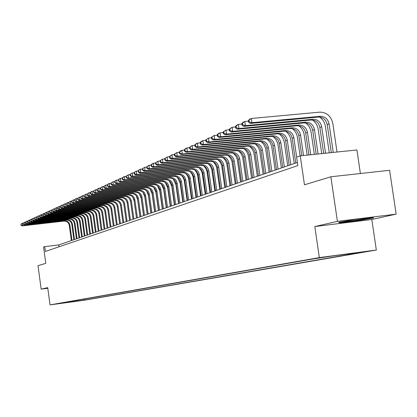 <?xml version="1.0" encoding="UTF-8"?>
<svg xmlns="http://www.w3.org/2000/svg" width="417" height="417" viewBox="0 0 417 417"><rect width="100%" height="100%" fill="white"/><g stroke="black" fill="none" stroke-linecap="round" stroke-linejoin="round"><path stroke-width="0.63" d="M317.16 258.144L327.397 256.716L317.16 258.144M360.403 173.514L356.921 149.958L300.25 155.854L296.617 157.141L297.842 165.596L45.39 251.441L44.744 246.635L43.587 247.041L45.781 263.341L38.015 265.697L41.163 289.143L47.809 288.272M396.15 214.14L389.608 170.282L330.869 176.782L337.41 221.38L314.814 226.551L319.339 257.597L376.332 250.038L371.808 219.488L396.15 214.14L337.41 221.38M319.339 257.597L50.04 304.89L84.208 300.256L376.332 250.038M59.886 303.493L54.012 304.295L59.881 303.446M77.145 300.287L77.995 300.959L84.484 300.078L358.38 252.895L347.861 254.292L356.519 252.796L333.204 255.887L314.09 258.775L64.046 302.58M77.995 300.959L63.822 302.878M300.25 155.854L304.462 184.799L330.869 176.782M50.04 304.89L47.72 287.641L41.163 289.143M297.389 162.448L58.755 244.946L44.744 246.635M59.011 246.812L58.755 244.946M84.343 299.025L84.484 300.078M347.861 254.292L347.502 253.989M74.565 300.735L75.206 301.439M314.814 226.551L371.808 219.488M355.362 219.451L338.656 222.324L339.719 222.98L356.994 220.838L373.549 218.013L372.986 217.278L355.362 219.451M372.642 217.32L372.965 217.731L356.916 220.473L356.994 220.838M339.605 222.188L339.719 222.98M71.354 240.588L69.285 225.362C68.612 222.49 66.845 221.073 63.989 221.109L22.153 225.899L22.695 225.654L21.199 225.138L21.069 224.169L21.199 225.138M71.979 240.374L69.91 225.117C69.238 222.245 67.465 220.822 64.604 220.854L22.695 225.654L22.372 223.225L23.211 223.131M20.85 224.268L22.372 223.225L21.069 224.169M20.98 225.237L22.153 225.899M345.839 221.088L345.036 221.536L346.491 221.463C353.157 220.974 372.245 217.804 366.845 218.075L366.282 218.107M372.897 217.288L372.965 217.731M356.916 220.473L340.178 222.548L339.568 222.167M73.872 239.718L71.792 224.382C71.114 221.495 69.337 220.067 66.454 220.098L24.348 224.909L24.9 224.664L23.388 224.148L23.258 223.168L23.388 224.148M74.507 239.499L72.422 224.137C71.745 221.239 69.962 219.811 67.08 219.842L24.9 224.664L24.577 222.219L25.427 222.12M23.039 223.267L24.019 222.47L23.258 223.168M23.17 224.247L24.348 224.909M76.431 238.837L74.33 223.392C73.647 220.478 71.86 219.04 68.961 219.071L26.573 223.908L27.136 223.658L25.614 223.137L25.484 222.157L25.614 223.137M77.072 238.613L74.971 223.142C74.289 220.223 72.495 218.784 69.592 218.816L27.136 223.658L26.808 221.198L27.673 221.099M25.26 222.256L26.808 221.198L25.484 222.157M25.39 223.241L26.573 223.908M79.021 237.94L76.905 222.386C76.217 219.451 74.419 218.002 71.5 218.034L28.836 222.897L29.409 222.642L27.871 222.115L27.741 221.125L27.871 222.115M79.678 237.711L77.557 222.131C76.869 219.196 75.065 217.742 72.141 217.773L29.409 222.642L29.075 220.16L29.951 220.061M27.512 221.229L29.075 220.16L27.741 221.125M27.647 222.219L28.836 222.897M81.654 237.028L79.522 221.364C78.829 218.409 77.015 216.949 74.08 216.981L31.129 221.865L31.708 221.604L30.165 221.078L30.029 220.082L30.165 221.078M82.316 236.799L80.179 221.104C79.485 218.148 77.666 216.684 74.726 216.715L31.708 221.604L31.374 219.107L32.265 219.008M29.8 220.186L31.374 219.107L30.029 220.082M29.93 221.182L31.129 221.865M84.323 236.105L82.175 220.327C81.477 217.351 79.647 215.881 76.692 215.912L33.459 220.822L34.043 220.557L32.484 220.025L32.349 219.019L32.484 220.025M84.995 235.876L82.842 220.067C82.144 217.085 80.314 215.61 77.353 215.641L34.043 220.557L33.709 218.039L34.611 217.94M32.119 219.128L33.12 218.31L32.349 219.019M32.25 220.134L33.459 220.822M87.028 235.172L84.865 219.274C84.161 216.277 82.321 214.797 79.345 214.828L35.82 219.759L36.415 219.493L34.846 218.956L34.71 217.945L34.846 218.956M87.711 234.933L85.542 219.008C84.839 216.011 82.993 214.52 80.017 214.552L36.415 219.493L36.076 216.96L36.993 216.856M34.47 218.055L35.481 217.231L34.71 217.945M34.606 219.066L35.82 219.759M89.78 234.218L87.596 218.211C86.887 215.193 85.032 213.697 82.04 213.723L38.218 218.685L38.823 218.409L37.238 217.872L37.103 216.85L37.238 217.872M90.473 233.979L88.284 217.94C87.57 214.917 85.72 213.421 82.717 213.447L38.823 218.409L38.479 215.86L39.412 215.751M36.863 216.965L37.874 216.136L37.103 216.85M36.998 217.982L38.218 218.685M92.569 233.254L90.364 217.127C89.65 214.088 87.784 212.581 84.771 212.607L40.652 217.591L41.262 217.314L39.667 216.772L39.532 215.745L39.667 216.772M93.272 233.014L91.062 216.85C90.348 213.806 88.482 212.3 85.459 212.326L41.262 217.314L40.918 214.745L41.867 214.635M39.287 215.855L40.918 214.745L39.532 215.745M39.422 216.882L40.652 217.591M95.399 232.279L93.179 216.027C92.459 212.962 90.578 211.445 87.544 211.476L43.123 216.48L43.743 216.199L42.138 215.657L41.997 214.619L41.747 214.734L41.888 215.766L42.138 215.657M96.113 232.029L93.888 215.751C93.168 212.68 91.287 211.158 88.242 211.19L43.743 216.199L43.394 213.608L44.358 213.499M41.747 214.734L43.394 213.608L41.997 214.619M41.888 215.766L43.123 216.48M98.271 231.284L96.03 214.911C95.305 211.826 93.418 210.293 90.359 210.324L45.63 215.354L46.261 215.073L44.64 214.52L44.499 213.478L44.249 213.593L44.39 214.635L44.64 214.52M98.996 231.034L96.754 214.63C96.025 211.539 94.133 210.006 91.073 210.032L46.261 215.073L45.912 212.456L46.892 212.347M44.249 213.593L45.912 212.456L44.499 213.478M44.39 214.635L45.63 215.354M101.19 230.273L98.933 213.78C98.198 210.668 96.296 209.125 93.22 209.152L48.174 214.213L48.82 213.921L47.184 213.368L47.043 212.316L46.787 212.435L46.928 213.483L47.184 213.368M101.925 230.022L99.663 213.494C98.928 210.377 97.02 208.834 93.94 208.86L48.82 213.921L48.466 211.289L49.461 211.179M46.787 212.435L47.819 211.586L47.043 212.316M46.928 213.483L48.174 214.213M104.151 229.251L101.873 212.628C101.138 209.496 99.22 207.942 96.124 207.968L50.765 213.051L51.416 212.759L49.769 212.201L49.623 211.138L49.362 211.257L49.508 212.316L49.769 212.201M104.902 228.99L102.618 212.336C101.878 209.198 99.955 207.64 96.853 207.666L51.416 212.759L51.056 210.105L52.068 209.991M49.362 211.257L50.405 210.403L49.623 211.138M49.508 212.316L50.765 213.051M107.159 228.214L104.86 211.461C104.12 208.302 102.186 206.738 99.069 206.764L53.392 211.872L54.054 211.57L52.391 211.012L52.245 209.944L52.125 211.132L52.391 211.012M107.92 227.948L105.616 211.169C104.87 208.005 102.936 206.431 99.814 206.457L54.054 211.57L53.689 208.901L54.721 208.787M51.984 210.064L53.027 209.204L52.245 209.944M52.125 211.132L53.392 211.872M110.213 227.156L107.899 210.277C107.148 207.093 105.204 205.513 102.061 205.539L56.055 210.674L56.733 210.371L55.054 209.803L54.908 208.729L54.789 209.928L55.054 209.803M110.985 226.89L108.665 209.975C107.914 206.785 105.965 205.206 102.817 205.227L56.733 210.371L56.368 207.676L57.416 207.562M54.643 208.849L56.368 207.676L54.908 208.729M54.789 209.928L56.055 210.674M113.32 226.082L110.979 209.068C110.224 205.862 108.264 204.273 105.1 204.294L58.771 209.454L59.454 209.146L57.765 208.578L57.619 207.494L57.343 207.614L57.489 208.703L57.765 208.578M114.102 225.811L111.756 208.766C111 205.555 109.04 203.96 105.871 203.981L59.454 209.146L59.084 206.431L60.147 206.316M57.343 207.614L59.084 206.431L57.619 207.494M57.489 208.703L58.771 209.454M116.468 224.992L114.112 207.848C113.351 204.611 111.375 203.011 108.191 203.032L61.523 208.219L62.216 207.906L60.517 207.332L60.366 206.238L60.09 206.363L60.236 207.458L60.517 207.332M117.266 224.716L114.904 207.536C114.138 204.299 112.163 202.688 108.973 202.714L62.216 207.906L61.846 205.169L62.931 205.049M60.09 206.363L61.846 205.169L60.366 206.238M60.236 207.458L61.523 208.219M119.674 223.887L117.292 206.603C116.525 203.345 114.539 201.729 111.329 201.75L64.322 206.962L65.031 206.644L63.311 206.066L63.16 204.961L62.878 205.091L63.03 206.191L63.311 206.066M120.482 223.606L118.094 206.29C117.328 203.027 115.337 201.401 112.121 201.427L65.031 206.644L64.656 203.882L65.756 203.762M62.878 205.091L63.947 204.205L63.16 204.961M63.03 206.191L64.322 206.962M122.926 222.761L120.529 205.341C119.752 202.057 117.75 200.426 114.519 200.447L67.168 205.685L67.888 205.362L66.152 204.778L66.001 203.668L65.714 203.798L65.865 204.909L66.152 204.778M123.75 222.475L121.342 205.023C120.565 201.729 118.558 200.097 115.321 200.118L67.888 205.362L67.507 202.579L68.628 202.459M65.714 203.798L67.507 202.579L66.001 203.668M123.114 201.979L123.698 203.465M65.865 204.909L67.168 205.685M126.236 221.615L123.813 204.059C123.031 200.744 121.013 199.102 117.756 199.118L70.056 204.387L70.786 204.059L69.04 203.47L68.888 202.349L68.596 202.48L68.748 203.6L69.04 203.47M127.07 221.328L124.641 203.731C123.859 200.415 121.837 198.763 118.574 198.784L70.786 204.059L70.405 201.255L71.547 201.13M68.596 202.48L70.405 201.255L68.888 202.349M126.226 200.296L127.122 202.573M68.748 203.6L70.056 204.387M129.593 220.452L127.149 202.751C126.361 199.415 124.329 197.752 121.05 197.773L72.996 203.063L73.741 202.73L71.974 202.141L71.823 201.01L71.526 201.145L71.682 202.276L71.974 202.141M130.443 220.16L127.993 202.422C127.206 199.076 125.168 197.413 121.884 197.434L73.741 202.73L73.356 199.905L74.518 199.779M71.526 201.145L73.356 199.905L71.823 201.01M129.426 198.69L130.563 201.578M71.682 202.276L72.996 203.063M132.705 197.105L134.086 200.791L136.479 218.075L133.993 200.077C133.195 196.683 131.131 194.994 127.8 195.015L79.027 200.358L79.793 200.014L77.995 199.415L77.838 198.263L77.536 198.403L77.692 199.55L77.995 199.415M133.013 219.274L130.542 201.427C129.75 198.059 127.701 196.386 124.396 196.407L75.988 201.724L76.738 201.385L74.961 200.791L74.805 199.649L74.507 199.785L74.659 200.926L74.961 200.791M133.873 218.977L131.402 201.093C130.604 197.721 128.556 196.042 125.246 196.058L76.738 201.385L76.353 198.534L77.536 198.403L79.402 197.137L80.617 197.006L80.773 198.158L81.086 198.018L80.924 196.855L80.617 196.996L81.722 196.079L83.749 195.583L83.906 196.735L84.224 196.595L84.067 195.422L83.749 195.568L85.652 194.28L86.939 194.14M74.507 199.785L75.597 198.878L76.353 198.534L74.805 199.649M74.659 200.926L75.988 201.724M136.051 195.531L137.568 199.435L139.987 216.861M137.365 217.768L134.868 199.738C134.065 196.334 131.996 194.645 128.66 194.661L79.793 200.014L79.402 197.137L77.838 198.263M77.692 199.55L79.027 200.358M139.466 193.952L141.113 198.059L143.552 215.631M140.018 216.85L137.501 198.706C136.698 195.286 134.613 193.582 131.261 193.597L82.113 198.972L82.894 198.622L81.086 198.018M140.91 216.543L138.387 198.362C137.579 194.932 135.494 193.227 132.137 193.243L82.894 198.622L82.498 195.719L80.924 196.855M80.773 198.158L82.113 198.972M142.942 192.362L144.715 196.657L147.175 214.374M143.61 215.61L141.071 197.314C140.258 193.863 138.157 192.143 134.78 192.159L85.256 197.559L86.053 197.205L84.224 196.595M144.517 215.297L141.973 196.96C141.155 193.504 139.054 191.784 135.671 191.794L86.053 197.205L85.652 194.28L84.067 195.422M83.906 196.735L85.256 197.559M146.482 190.757L148.379 195.234L150.865 213.103M147.258 214.348L144.699 195.896C143.875 192.414 141.764 190.684 138.361 190.694L88.456 196.126L89.264 195.761L87.419 195.146L87.257 193.968L86.934 194.113L87.096 195.292L87.419 195.146M148.186 214.03L145.616 195.537C144.793 192.049 142.677 190.314 139.262 190.324L89.264 195.761L88.863 192.81L90.187 192.67M86.934 194.113L88.863 192.81L87.257 193.968M87.096 195.292L88.456 196.126M150.089 189.136L152.106 193.78L154.618 211.805M150.975 213.061L148.389 194.452C147.561 190.944 145.429 189.193 141.999 189.209L91.709 194.661L92.532 194.291L90.671 193.676L90.505 192.482L90.181 192.633L90.343 193.822L90.671 193.676M151.913 212.738L149.322 194.087C148.488 190.569 146.357 188.818 142.922 188.833L92.532 194.291L92.126 191.32L93.486 191.174M90.181 192.633L91.302 191.695L92.126 191.32L90.505 192.482M90.343 193.822L91.709 194.661M153.764 187.499L155.901 192.305L158.434 210.486M154.754 211.758L152.142 192.988C151.308 189.443 149.161 187.681 145.705 187.692L95.019 193.175L95.858 192.8L93.976 192.174L93.815 190.976L93.481 191.127L93.643 192.326L93.976 192.174M155.713 211.424L153.091 192.618C152.252 189.068 150.104 187.301 146.638 187.311L95.858 192.8L95.446 189.798L96.848 189.652M93.481 191.127L95.446 189.798L93.815 190.976M93.643 192.326L95.019 193.175M157.506 185.841L159.758 190.804L162.317 209.141M158.601 210.429L155.963 191.492C155.119 187.921 152.956 186.144 149.474 186.154L98.391 191.664L99.241 191.278L97.343 190.652L97.177 189.438L96.838 189.594L97.005 190.804L97.343 190.652M159.575 210.09L156.928 191.116C156.083 187.535 153.915 185.753 150.422 185.763L99.241 191.278L98.829 188.255L100.268 188.098M96.838 189.594L97.974 188.64L98.829 188.255L97.177 189.438M97.005 190.804L98.391 191.664M161.316 184.163L163.683 189.276L166.268 207.775M162.515 209.073L159.852 189.975C159.002 186.373 156.818 184.575 153.305 184.585L101.821 190.121L102.686 189.735L100.773 189.099L100.606 187.879L100.257 188.036L100.424 189.255L100.773 189.099M163.506 208.729L160.832 189.589C159.982 185.982 157.793 184.178 154.274 184.189L102.686 189.735L102.269 186.68L103.75 186.519M100.257 188.036L102.269 186.68L100.606 187.879M100.424 189.255L101.821 190.121M165.2 182.458L167.681 187.723L170.292 206.384M166.498 207.697L163.808 188.427C162.948 184.794 160.748 182.98 157.209 182.985L105.313 188.552L106.194 188.156L104.26 187.52L104.094 186.284L103.739 186.446L103.911 187.676L104.26 187.52M167.509 207.348L164.809 188.036C163.949 184.392 161.744 182.578 158.199 182.583L106.194 188.156L105.772 185.075L107.294 184.913M103.739 186.446L105.772 185.075L104.094 186.284M103.911 187.676L105.313 188.552M169.156 180.728L171.752 186.144L174.389 204.971M170.553 206.295L167.837 186.852C166.967 183.188 164.751 181.359 161.186 181.364L108.868 186.957L109.765 186.555L107.815 185.909L107.643 184.663L107.284 184.83L107.456 186.071L107.815 185.909M171.58 205.941L168.854 186.456C167.983 182.782 165.763 180.947 162.187 180.952L109.765 186.555L109.337 183.444L110.906 183.277M107.284 184.83L108.441 183.855L109.337 183.444L107.643 184.663M107.456 186.071L108.868 186.957M173.185 178.971L175.896 184.528L178.559 203.527M174.687 204.867L171.934 185.252C171.064 181.551 168.828 179.701 165.231 179.706L112.486 185.33L113.403 184.919L111.433 184.272L111.261 183.016L110.896 183.183L111.068 184.434L111.433 184.272M175.729 204.507L172.972 184.846C172.096 181.14 169.855 179.284 166.253 179.289L113.403 184.919L112.971 181.781L114.586 181.614M110.896 183.183L112.971 181.781L111.261 183.016M111.068 184.434L112.486 185.33M177.293 177.189L180.113 182.891L182.802 202.057M178.888 203.413L176.115 183.621C175.229 179.883 172.977 178.023 169.349 178.023L116.176 183.678L117.109 183.256L115.118 182.599L114.941 181.332L114.571 181.504L114.748 182.771L115.118 182.599M179.951 203.048L177.168 183.209C176.282 179.466 174.025 177.595 170.391 177.595L117.109 183.256L116.671 180.092L118.334 179.915M114.571 181.504L115.738 180.514L116.671 180.092L114.941 181.332M114.748 182.771L116.176 183.678M181.473 175.375L183.193 177.632L184.231 180.285L187.129 200.567M183.172 201.932L180.368 181.958C179.477 178.189 177.199 176.308 173.545 176.308L119.934 181.989L120.883 181.562L118.871 180.9L118.694 179.623L118.319 179.795L118.496 181.072L118.871 180.9M184.251 201.557L181.442 181.536C180.545 177.762 178.273 175.875 174.608 175.875L120.883 181.562L120.44 178.367L122.155 178.184M118.319 179.795L119.491 178.799L120.44 178.367L118.694 179.623M118.496 181.072L119.934 181.989M185.742 173.535L187.525 175.833L188.604 178.554L191.533 199.039M187.535 200.426L184.7 180.264C183.798 176.464 181.504 174.561 177.819 174.561L123.76 180.269L124.73 179.836L122.697 179.169L122.52 177.877L122.134 178.054L122.311 179.341L122.697 179.169M188.635 200.045L185.794 179.836C184.893 176.026 182.594 174.118 178.903 174.118L124.73 179.836L124.287 176.61L126.043 176.422M122.134 178.054L123.317 177.053L124.287 176.61L122.52 177.877M122.311 179.341L123.76 180.269M190.089 171.663L191.94 174.004L193.055 176.798L196.021 197.491M191.976 198.888L189.109 178.539C188.203 174.702 185.893 172.779 182.177 172.779L127.665 178.518L128.65 178.075L126.596 177.402L126.419 176.099L126.023 176.276L126.205 177.579L126.596 177.402M193.102 198.497L190.23 178.106C189.318 174.254 186.998 172.33 183.277 172.33L128.65 178.075L128.201 174.817L130.01 174.629M126.023 176.276L128.201 174.817L126.419 176.099M126.205 177.579L127.665 178.518M194.52 169.761L196.438 172.143L197.595 175.004L200.598 195.907M196.506 197.324L193.608 176.782C192.69 172.909 190.361 170.97 186.613 170.965L131.642 176.73L132.648 176.282L130.573 175.599L130.391 174.285L129.989 174.468L130.172 175.781L130.573 175.599M197.653 196.928L194.749 176.339C193.827 172.456 191.492 170.511 187.739 170.506L132.648 176.282L132.189 172.992L134.055 172.8M129.989 174.468L132.189 172.992L130.391 174.285M130.172 175.781L131.642 176.73M199.039 167.822L201.025 170.251L202.219 173.175L205.258 194.296M201.119 195.729L198.195 174.989C197.267 171.079 194.916 169.12 191.137 169.114L135.697 174.911L136.719 174.452L134.623 173.764L134.441 172.44L134.034 172.622L134.217 173.952L134.623 173.764M202.287 195.323L199.352 174.541C198.424 170.616 196.068 168.65 192.279 168.645L136.719 174.452L136.26 171.132L138.183 170.934M134.034 172.622L136.26 171.132L134.441 172.44M134.217 173.952L135.697 174.911M203.647 165.851L205.701 168.322L206.936 171.314L210.012 192.654M205.826 194.103L202.865 173.164C201.932 169.213 199.555 167.238 195.745 167.227L139.831 173.055L140.873 172.586L138.757 171.893L138.569 170.553L138.157 170.741L138.34 172.08L138.757 171.893M207.014 193.691L204.049 172.706C203.11 168.744 200.733 166.758 196.913 166.753L140.873 172.586L140.409 169.234L142.39 169.026M138.157 170.741L139.367 169.709L140.409 169.234L138.569 170.553M138.34 172.08L139.831 173.055M208.344 163.845L210.465 166.357L211.742 169.417L214.859 190.981M210.621 192.44L207.63 171.304C206.686 167.316 204.288 165.314 200.447 165.309L144.042 171.163L145.111 170.683L142.974 169.985L142.786 168.63L142.359 168.822L142.546 170.178L142.974 169.985M211.836 192.023L208.834 170.834C207.885 166.836 205.487 164.83 201.64 164.819L145.111 170.683L144.642 167.295L146.68 167.087M142.359 168.822L144.642 167.295L142.786 168.63M142.546 170.178L144.042 171.163M213.139 161.796L215.328 164.35L216.647 167.483L219.801 189.271M215.516 190.751L212.488 169.406C211.534 165.377 209.115 163.36 205.242 163.349L148.348 169.229L149.432 168.739L147.274 168.035L147.081 166.67L146.648 166.868L146.836 168.233L147.274 168.035M216.751 190.324L213.718 168.927C212.759 164.887 210.34 162.865 206.457 162.849L149.432 168.739L148.958 165.32L151.058 165.106M146.648 166.868L148.958 165.32L147.081 166.67M146.836 168.233L148.348 169.229M218.034 159.716L220.291 162.312L221.646 165.507L224.841 187.525M220.504 189.026L217.439 167.467C216.475 163.401 214.041 161.363 210.132 161.348L152.731 167.259L153.842 166.758L151.658 166.049L151.465 164.668L151.022 164.871L151.215 166.253L151.658 166.049M221.766 188.588L218.696 166.977C217.731 162.901 215.287 160.858 211.367 160.842L153.842 166.758L153.362 163.308L155.525 163.089M151.022 164.871L152.252 163.813L153.362 163.308L151.465 164.668M151.215 166.253L152.731 167.259M223.027 157.595L225.347 160.232L226.749 163.495L229.981 185.747M225.592 187.264L222.496 165.497C221.521 161.384 219.061 159.325 215.12 159.31L157.209 165.247L158.345 164.741L156.135 164.022L155.942 162.63L155.489 162.833L155.682 164.225L156.135 164.022M226.884 186.821L223.778 164.996C222.798 160.873 220.332 158.809 216.381 158.794L158.345 164.741L157.855 161.249L160.086 161.025M155.489 162.833L157.855 161.249L155.942 162.63M155.682 164.225L157.209 165.247M228.12 155.432L230.512 158.111L231.951 161.442L235.23 183.933M230.789 185.471L227.656 163.48C226.671 159.33 224.19 157.245 220.207 157.225L161.78 163.198L162.938 162.677L160.707 161.952L160.509 160.545L160.045 160.753L160.243 162.161L160.707 161.952M232.102 185.018L228.959 162.969C227.974 158.809 225.482 156.719 221.5 156.698L162.938 162.677L162.448 159.153L164.741 158.919M160.045 160.753L162.448 159.153L160.509 160.545M160.243 162.161L161.78 163.198M233.327 153.227L235.787 155.948L237.268 159.351L240.583 182.083M236.09 183.636L232.915 161.421C231.92 157.23 229.418 155.124 225.404 155.103L166.446 161.103L167.629 160.571L165.372 159.841L165.168 158.418L164.699 158.632L164.897 160.055L165.372 159.841M237.429 183.172L234.25 160.899C233.254 156.698 230.742 154.587 226.718 154.566L167.629 160.571L167.128 157.011L169.495 156.771M164.699 158.632L167.128 157.011L165.168 158.418M164.897 160.055L166.446 161.103M238.639 150.975L241.167 153.737L242.689 157.209L246.051 180.196M241.5 181.77L238.289 159.325C237.283 155.088 234.755 152.956 230.705 152.935L171.21 158.96L172.419 158.418L170.131 157.683L169.933 156.245L169.453 156.464L169.651 157.902L170.131 157.683M242.866 181.296L239.65 158.794C238.639 154.545 236.105 152.408 232.05 152.387L172.419 158.418L171.913 154.822L174.348 154.577M169.453 156.464L171.913 154.822L169.933 156.245M169.651 157.902L171.21 158.96M244.065 148.681L246.661 151.486L248.224 155.03L251.628 178.267M247.02 179.857L243.773 157.178C242.757 152.898 240.208 150.745 236.121 150.719L176.078 156.776L177.308 156.224L174.999 155.478L174.796 154.024L174.306 154.248L174.509 155.703L174.999 155.478M248.423 179.373L245.165 156.636C244.143 152.346 241.589 150.188 237.492 150.162L177.308 156.224L176.798 152.586L179.31 152.335M174.306 154.248L176.798 152.586L174.796 154.024M174.509 155.703L176.078 156.776M249.611 146.341L252.275 149.187L253.88 152.799L257.331 176.297M252.666 177.908L249.376 154.994C248.35 150.667 245.769 148.488 241.646 148.462L181.051 154.545L182.307 153.977L179.972 153.227L179.763 151.757L179.263 151.986L179.466 153.456L179.972 153.227M254.094 177.413L250.794 154.436C249.762 150.099 247.182 147.915 243.048 147.889L182.307 153.977L181.791 150.302L184.382 150.047M179.263 151.986L180.535 150.876L181.791 150.302L179.763 151.757M179.466 153.456L181.051 154.545M255.272 143.954L258.008 146.841L259.655 150.521L263.153 174.28M258.425 175.917L255.1 152.758C254.057 148.384 251.456 146.185 247.297 146.153L186.128 152.262L187.415 151.684L185.049 150.928L184.84 149.442L184.33 149.677L184.538 151.157L185.049 150.928M259.885 175.411L256.549 152.189C255.506 147.806 252.9 145.601 248.725 145.564L187.415 151.684L186.894 147.967L189.563 147.707M184.33 149.677L185.607 148.556L186.894 147.967L184.84 149.442M184.538 151.157L186.128 152.262M261.063 141.514L263.867 144.449L265.561 148.197L269.101 172.226M264.31 173.879L260.943 150.469C259.89 146.054 257.268 143.829 253.067 143.792L191.32 149.932L192.638 149.343L190.241 148.577L190.032 147.071L189.506 147.31L189.719 148.812L190.241 148.577M265.806 173.363L262.423 149.891C261.37 145.46 258.738 143.229 254.526 143.193L192.638 149.343L192.107 145.585L194.859 145.314M189.506 147.31L192.107 145.585L190.032 147.071M189.719 148.812L191.32 149.932M266.984 139.028L269.856 141.999L271.592 145.825L275.178 170.126M270.331 171.799L266.916 148.139C265.853 143.672 263.2 141.42 258.962 141.379L196.626 147.55L197.976 146.946L195.552 146.169L195.333 144.652L194.802 144.897L195.015 146.414L195.552 146.169M271.853 171.272L268.428 147.545C267.365 143.067 264.706 140.81 260.458 140.769L197.976 146.946L197.439 143.146L200.275 142.869M194.802 144.897L196.094 143.761L197.439 143.146L195.333 144.652M195.015 146.414L196.626 147.55M273.031 136.484L275.976 139.497L277.753 143.396L281.397 167.973M276.476 169.677L273.02 145.752C271.947 141.233 269.267 138.955 264.988 138.918L202.057 145.111L203.433 144.496L200.978 143.714L200.759 142.176L200.212 142.426L200.431 143.959L200.978 143.714M278.035 169.135L274.568 145.147C273.489 140.618 270.805 138.335 266.515 138.293L203.433 144.496L202.886 140.654L205.816 140.367M200.212 142.426L201.515 141.28L202.886 140.654L200.759 142.176M200.431 143.959L202.057 145.111M279.223 133.883L282.236 136.943L284.06 140.915L287.746 165.778M282.762 167.504L279.265 143.312C278.175 138.746 275.47 136.442 271.149 136.395L207.609 142.619L209.016 141.988L206.53 141.196L206.311 139.643L205.748 139.898L205.972 141.452L206.53 141.196M284.358 166.951L280.844 142.692C279.755 138.116 277.044 135.801 272.713 135.76L209.016 141.988L208.464 138.1L211.487 137.808M205.748 139.898L208.464 138.1L206.311 139.643M205.972 141.452L207.609 142.619M285.556 131.23C288.449 133.336 290.201 136.203 290.805 139.836L294.246 163.532M289.195 165.278L285.645 140.816C284.545 136.197 281.814 133.867 277.451 133.821L213.285 140.07L214.724 139.424L212.211 138.626L211.987 137.052L211.414 137.313L211.638 138.882L212.211 138.626M290.826 164.715L287.266 140.185C286.161 135.556 283.424 133.216 279.051 133.169L214.724 139.424L214.166 135.494L217.288 135.191M211.414 137.313L214.166 135.494L211.987 137.052M211.638 138.882L213.285 140.07M292.036 128.514C294.996 130.646 296.789 133.56 297.404 137.266L300.115 155.901M295.773 163.005L292.176 138.267C291.066 133.596 288.303 131.235 283.899 131.183L219.097 137.459L220.572 136.797L218.023 135.989L217.799 134.399L217.21 134.67L217.439 136.255L218.023 135.989M296.669 157.126L293.834 137.62C292.718 132.934 289.951 130.568 285.536 130.516L220.572 136.797L220.004 132.825L223.225 132.512M217.21 134.67L218.534 133.497L220.004 132.825L217.799 134.399M217.439 136.255L219.097 137.459M298.666 125.741C301.694 127.894 303.529 130.86 304.16 134.639L307.147 155.134M301.778 155.692L298.859 135.655C297.733 130.933 294.944 128.54 290.493 128.488L225.044 134.79L226.556 134.112L223.976 133.294L223.747 131.689L223.147 131.96L223.376 133.57L223.976 133.294M303.54 155.51L300.553 134.993C299.422 130.255 296.628 127.857 292.166 127.8L226.556 134.112L225.983 130.088L229.308 129.77M223.147 131.96L225.983 130.088L223.747 131.689M223.376 133.57L225.044 134.79M305.452 122.9C308.554 125.079 310.425 128.097 311.072 131.949L314.35 154.384M308.903 154.952L305.697 132.981C304.556 128.201 301.741 125.783 297.248 125.725L231.138 132.053L232.681 131.36L230.069 130.537L229.84 128.91L229.225 129.192L229.454 130.813L230.069 130.537M310.707 154.764L307.428 132.304C306.286 127.513 303.461 125.084 298.958 125.027L232.681 131.36L232.102 127.289L235.532 126.966M229.225 129.192L232.102 127.289L229.84 128.91M229.454 130.813L231.138 132.053M312.406 119.997C315.57 122.202 317.488 125.267 318.15 129.197L321.726 153.618M316.195 154.191L312.698 130.25C311.541 125.413 308.695 122.963 304.16 122.9L237.377 129.249L238.957 128.54L236.314 127.706L236.079 126.064L235.449 126.351L235.683 127.993L236.314 127.706M318.046 153.998L314.47 129.557C313.313 124.704 310.462 122.249 305.911 122.181L238.957 128.54L238.368 124.422L241.917 124.089M235.449 126.351L236.788 125.147L238.368 124.422L236.079 126.064M235.683 127.993L237.377 129.249M319.526 117.021C322.763 119.252 324.718 122.369 325.401 126.377L329.279 152.831M323.67 153.414L319.865 127.446C318.692 122.551 315.82 120.075 311.233 120.007L243.768 126.382L245.389 125.653L242.71 124.813L242.47 123.145L241.824 123.442L242.063 125.105L242.71 124.813M325.562 153.216L321.684 126.737C320.511 121.827 317.624 119.34 313.031 119.272L245.389 125.653L244.789 121.483L248.454 121.144M241.824 123.442L243.168 122.228L244.789 121.483L242.47 123.145M242.063 125.105L243.768 126.382M248.355 120.461L248.6 122.145L249.262 121.842L249.017 120.159L248.355 120.461L249.71 119.236L251.373 118.475L319.719 112.147C326.678 112.267 331.046 116.046 332.823 123.489L337.019 152.028M331.322 152.617L327.204 124.579C326.021 119.627 323.112 117.114 318.484 117.041L250.315 123.442L251.977 122.692L249.262 121.842M333.266 152.419L329.07 123.849C327.882 118.881 324.968 116.364 320.324 116.291L251.977 122.692L251.373 118.475L249.017 120.159M248.6 122.145L250.315 123.442M69.285 225.362L69.91 225.117M63.989 221.109L64.604 220.854M71.792 224.382L72.422 224.137M66.454 220.098L67.08 219.842M74.33 223.392L74.971 223.142M68.961 219.071L69.592 218.816M76.905 222.386L77.557 222.131M71.5 218.034L72.141 217.773M79.522 221.364L80.179 221.104M74.08 216.981L74.726 216.715M82.175 220.327L82.842 220.067M76.692 215.912L77.353 215.641M84.865 219.274L85.542 219.008M79.345 214.828L80.017 214.552M87.596 218.211L88.284 217.94M82.04 213.723L82.717 213.447M90.364 217.127L91.062 216.85M84.771 212.607L85.459 212.326M93.179 216.027L93.888 215.751M87.544 211.476L88.242 211.19M96.03 214.911L96.754 214.63M90.359 210.324L91.073 210.032M98.933 213.78L99.663 213.494M93.22 209.152L93.94 208.86M101.873 212.628L102.618 212.336M96.124 207.968L96.853 207.666M104.86 211.461L105.616 211.169M99.069 206.764L99.814 206.457M107.899 210.277L108.665 209.975M102.061 205.539L102.817 205.227M110.979 209.068L111.756 208.766M105.1 204.294L105.871 203.981M114.112 207.848L114.904 207.536M108.191 203.032L108.973 202.714M117.292 206.603L118.094 206.29M111.329 201.75L112.121 201.427M120.529 205.341L121.342 205.023M114.519 200.447L115.321 200.118M123.813 204.059L124.641 203.731M117.756 199.118L118.574 198.784M127.149 202.751L127.993 202.422M121.05 197.773L121.884 197.434M130.542 201.427L131.402 201.093M124.396 196.407L125.246 196.058M133.993 200.077L134.868 199.738M127.8 195.015L128.66 194.661M137.501 198.706L138.387 198.362M131.261 193.597L132.137 193.243M141.071 197.314L141.973 196.96M134.78 192.159L135.671 191.794M144.699 195.896L145.616 195.537M138.361 190.694L139.262 190.324M148.389 194.452L149.322 194.087M141.999 189.209L142.922 188.833M152.142 192.988L153.091 192.618M145.705 187.692L146.638 187.311M155.963 191.492L156.928 191.116M149.474 186.154L150.422 185.763M159.852 189.975L160.832 189.589M153.305 184.585L154.274 184.189M163.808 188.427L164.809 188.036M157.209 182.985L158.199 182.583M167.837 186.852L168.854 186.456M161.186 181.364L162.187 180.952M171.934 185.252L172.972 184.846M165.231 179.706L166.253 179.289M176.115 183.621L177.168 183.209M169.349 178.023L170.391 177.595M180.368 181.958L181.442 181.536M173.545 176.308L174.608 175.875M184.7 180.264L185.794 179.836M177.819 174.561L178.903 174.118M189.109 178.539L190.23 178.106M182.177 172.779L183.277 172.33M193.608 176.782L194.749 176.339M186.613 170.965L187.739 170.506M198.195 174.989L199.352 174.541M191.137 169.114L192.279 168.645M202.865 173.164L204.049 172.706M195.745 167.227L196.913 166.753M207.63 171.304L208.834 170.834M200.447 165.309L201.64 164.819M212.488 169.406L213.718 168.927M205.242 163.349L206.457 162.849M217.439 167.467L218.696 166.977M210.132 161.348L211.367 160.842M222.496 165.497L223.778 164.996M215.12 159.31L216.381 158.794M227.656 163.48L228.959 162.969M220.207 157.225L221.5 156.698M232.915 161.421L234.25 160.899M225.404 155.103L226.718 154.566M238.289 159.325L239.65 158.794M230.705 152.935L232.05 152.387M243.773 157.178L245.165 156.636M236.121 150.719L237.492 150.162M249.376 154.994L250.794 154.436M241.646 148.462L243.048 147.889M255.1 152.758L256.549 152.189M247.297 146.153L248.725 145.564M260.943 150.469L262.423 149.891M253.067 143.792L254.526 143.193M266.916 148.139L268.428 147.545M258.962 141.379L260.458 140.769M273.02 145.752L274.568 145.147M264.988 138.918L266.515 138.293M279.265 143.312L280.844 142.692M271.149 136.395L272.713 135.76M285.645 140.816L287.266 140.185M277.451 133.821L279.051 133.169M292.176 138.267L293.834 137.62M283.899 131.183L285.536 130.516M298.859 135.655L300.553 134.993M290.493 128.488L292.166 127.8M305.697 132.981L307.428 132.304M297.248 125.725L298.958 125.027M312.698 130.25L314.47 129.557M304.16 122.9L305.911 122.181M319.865 127.446L321.684 126.737M311.233 120.007L313.031 119.272M327.204 124.579L329.07 123.849M318.484 117.041L320.324 116.291M345.474 221.177L345.036 221.536"/></g></svg>
